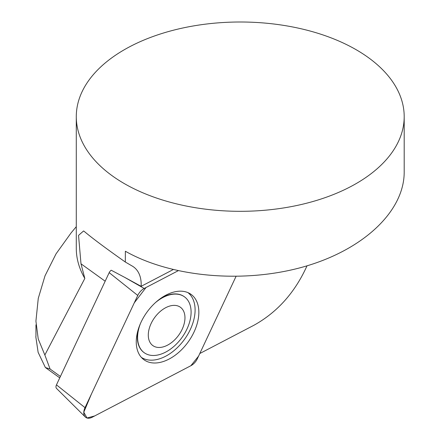 <?xml version="1.0" encoding="UTF-8"?>
<svg xmlns="http://www.w3.org/2000/svg" width="440" height="440" viewBox="0 0 440 440"><rect width="100%" height="100%" fill="white"/><g stroke="black" fill="none" stroke-linecap="round" stroke-linejoin="round"><path stroke-width="0.66" d="M144.111 352.632A34.43 21.736 -54.3 0 1 143.979 352.539A34.43 21.736 -54.3 0 1 140.976 349.597A34.43 21.736 -54.3 0 1 138.408 328.906M160.028 298.87A34.43 21.736 -54.3 0 1 184.212 296.654A34.43 21.736 -54.3 0 1 184.338 296.747M141.35 357.374A39.903 25.19 125.7 0 0 175.346 349.486A39.903 25.19 125.7 0 0 195.102 310.101A39.903 25.19 125.7 0 0 190.883 295.625A39.903 25.19 125.7 0 0 187.957 292.627M150.777 343.563A23.612 14.905 125.7 0 0 182.551 328.422A23.612 14.905 125.7 0 0 166.551 307.274A23.612 14.905 125.7 0 0 150.777 343.563M140.442 323.527A34.43 21.736 125.7 0 0 141.235 349.784A34.43 21.736 125.7 0 0 144.238 352.726A34.43 21.736 125.7 0 0 181.995 337.48A34.43 21.736 125.7 0 0 184.47 296.841A34.43 21.736 125.7 0 0 155.573 302.506M85.278 416.972L56.557 388.459A4.021 2.536 -54.3 0 1 56.458 384.863L109.186 272.657A4.021 2.536 -54.3 0 1 111.227 270.232L124.647 277.338L144.205 288.47A10.412 6.572 125.7 0 0 137.753 295.449L85.019 407.66A10.412 6.572 125.7 0 0 85.278 416.972A10.412 6.572 125.7 0 0 92.246 417.214L190.894 365.706A10.412 6.572 125.7 0 0 197.351 358.721L235.994 276.485L198.566 356.136L190.867 365.717L94.699 415.932L86.993 418L83.787 412.209L91.438 394.004L134.283 302.836L146.036 287.513L178.085 270.781L144.205 288.47M173.113 269.632L141.136 286.325L124.647 277.338M124.306 183.59A163.955 94.661 0 0 0 302.984 204.111A163.955 94.661 0 0 0 404.195 116.661A163.955 94.661 0 0 0 240.24 22A163.955 94.661 0 0 0 76.285 116.661A163.955 94.661 0 0 0 124.306 183.59M404.195 116.661L404.195 172.156C404.201 211.382 363.303 249.893 303.672 266.805C244.046 283.723 171.501 277.393 125.367 251.246L125.318 262.026L124.306 261.316C106.387 248.688 93.286 238.931 85.003 232.045L84.024 231.253M307.005 265.832C295.009 292.446 277.321 312.252 253.952 325.248L199.793 353.524M125.318 262.026L132.336 266.118A39.347 24.844 125.7 0 1 133.601 266.943A39.347 24.844 125.7 0 1 141.136 286.325M76.285 226.677L71.142 232.837L56.034 253.858L45.017 275.809L38.269 298.37L35.921 321.107L38.225 338.959L44.852 355.009L84.821 278.443A163.955 94.661 180 0 1 76.285 248.303L76.285 116.661M35.805 336.694L38.132 352.352L45.386 367.527L50.094 369.039L44.852 355.009M105.171 281.204L80.993 263.802L84.821 278.443M80.993 263.802L78.54 235.378L83.611 230.94M59.747 377.861L45.386 367.527M50.094 369.039L60.407 376.464M140.503 356.34A40.282 25.432 125.7 0 0 142.879 358.881A40.282 25.432 125.7 0 0 185.108 345.895A40.282 25.432 125.7 0 0 194.601 297.836A40.282 25.432 125.7 0 0 189.877 293.601A40.282 25.432 125.7 0 0 148.549 310.052A40.282 25.432 125.7 0 0 140.503 356.34M56.458 384.863L85.019 407.66M137.753 295.449L109.186 272.657M35.954 324.836L35.954 336.424"/></g></svg>
